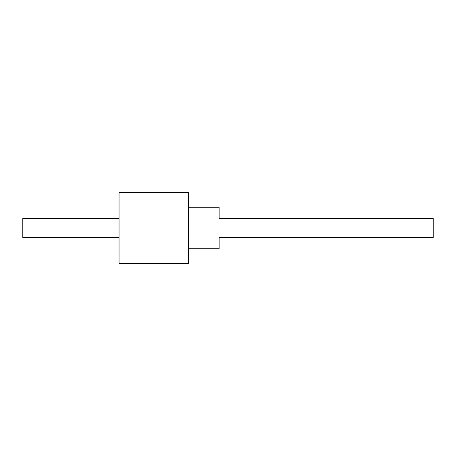 <?xml version="1.0" encoding="UTF-8"?>
<svg xmlns="http://www.w3.org/2000/svg" width="456" height="456" viewBox="0 0 456 456"><rect width="100%" height="100%" fill="white"/><g stroke="black" fill="none" stroke-linecap="round" stroke-linejoin="round"><path stroke-width="0.68" d="M188.345 192.58L119.05 192.58L119.05 263.42L188.345 263.42L188.345 192.58M188.345 248.788L219.148 248.788L219.148 237.627L433.2 237.627L433.2 218.373L219.148 218.373L219.148 207.212L188.345 207.212M119.05 218.373L22.8 218.373L22.8 237.627L119.05 237.627"/></g></svg>
